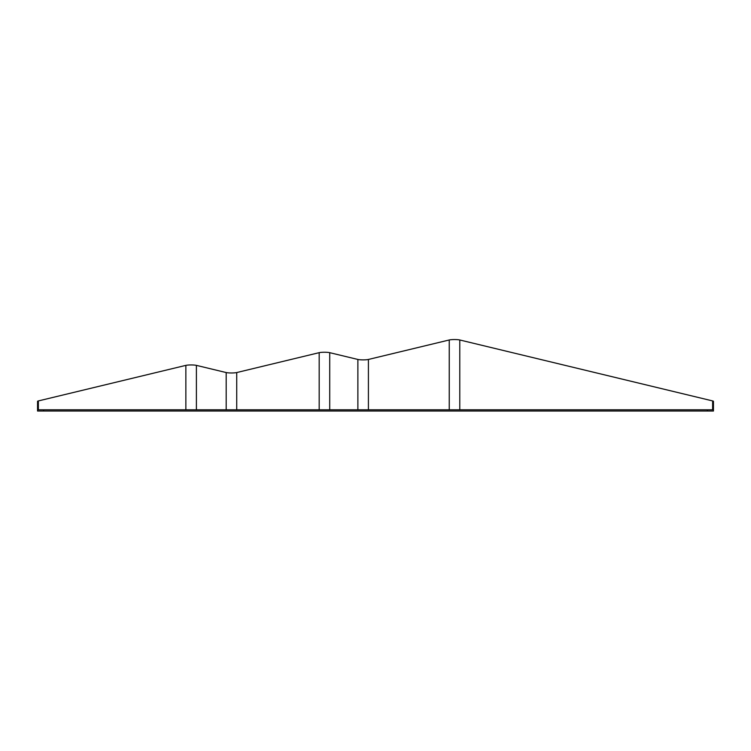 <?xml version="1.0" encoding="UTF-8"?>
<svg xmlns="http://www.w3.org/2000/svg" width="751" height="751" viewBox="0 0 751 751"><rect width="100%" height="100%" fill="white"/><g stroke="black" fill="none" stroke-linecap="round" stroke-linejoin="round"><path stroke-width="1.13" d="M713.45 411.022L713.45 401.353A6.083 0.845 180 0 0 712.633 400.931L459.781 339.978A6.083 0.845 180 0 0 449.248 339.978L368.412 359.457A6.083 0.845 0 0 1 357.88 359.457L329.717 352.67A6.083 0.845 180 0 0 319.184 352.67L236.725 372.552A6.083 0.845 0 0 1 226.182 372.552L196.396 365.371A6.083 0.845 180 0 0 185.863 365.371L38.367 400.931A6.083 0.845 180 0 0 37.55 401.353L37.55 411.022L37.55 409.802L713.45 409.802L713.45 411.022L37.55 411.022M713.45 409.802L37.55 409.802M38.367 400.931L38.367 409.802M185.863 365.371L185.863 409.689M712.633 400.931L712.633 409.802M459.781 339.978L459.781 409.614M449.248 339.978L449.248 409.614M368.412 359.457L368.412 409.67M707.367 411.022L707.367 409.811M43.633 411.022L43.633 409.811M357.88 359.457L357.88 409.67M196.396 365.371L196.396 409.689M226.182 372.552L226.182 409.717M236.725 372.552L236.725 409.717M319.184 352.67L319.184 409.652M329.717 352.67L329.717 409.652"/></g></svg>
